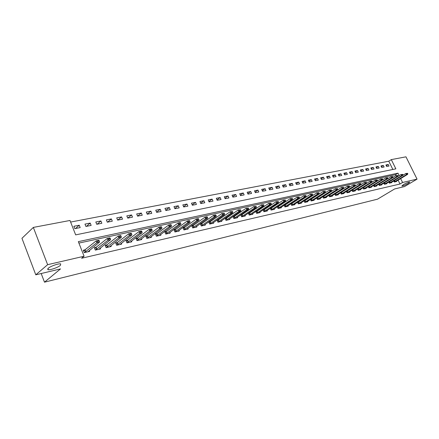 <?xml version="1.0" encoding="UTF-8"?>
<svg xmlns="http://www.w3.org/2000/svg" width="439" height="439" viewBox="0 0 439 439"><rect width="100%" height="100%" fill="white"/><g stroke="black" fill="none" stroke-linecap="round" stroke-linejoin="round"><path stroke-width="0.66" d="M403.425 184.605C406.476 182.926 408.588 182.075 409.774 182.064L408.188 183.486C405.153 185.154 403.046 185.999 401.861 186.01L403.425 184.605M48.257 268.251C50.578 266.138 59.002 263.235 60.714 263.943L60.384 265.392C58.025 267.494 49.744 270.353 47.972 269.672L48.257 268.251M417.05 179.128L404.451 186.602L394.65 188.946L377.524 199.174L44.487 282.173L60.533 268.898L35.784 274.819L21.95 238.311L33.337 227.413L69.988 220.471L75.667 234.881L395.852 168.845L391.303 159.609L405.965 156.827L417.05 179.128L402.568 182.481L400.648 178.58M392.845 169.465L388.784 161.206L70.613 222.063M388.784 161.206L391.303 159.609M74.822 228.664L80.183 227.594L79.245 225.234L73.884 226.283L74.822 228.664M85.918 226.453L91.147 225.41L90.215 223.078L84.979 224.104L85.918 226.453M96.745 224.296L101.848 223.275L100.921 220.971L95.812 221.975L96.745 224.296M107.319 222.189L112.302 221.196L111.38 218.918L106.392 219.895L107.319 222.189M117.647 220.131L122.519 219.16L121.598 216.91L116.725 217.865L117.647 220.131M127.733 218.117L132.496 217.168L131.579 214.945L126.816 215.884L127.733 218.117M137.594 216.153L142.247 215.225L141.336 213.03L136.683 213.947L137.594 216.153M147.235 214.232L151.784 213.327L150.879 211.154L146.324 212.048L147.235 214.232M156.657 212.355L161.108 211.466L160.208 209.321L155.757 210.193L156.657 212.355M165.876 210.517L170.233 209.65L169.333 207.526L164.976 208.382L165.876 210.517M174.898 208.717L179.156 207.872L178.261 205.77L173.998 206.61L174.898 208.717M183.721 206.961L187.887 206.127L186.998 204.053L182.827 204.876L183.721 206.961M192.353 205.238L196.436 204.426L195.553 202.374L191.47 203.175L192.353 205.238M200.81 203.553L204.804 202.758L203.926 200.727L199.926 201.512L200.81 203.553M209.09 201.902L213.003 201.122L212.125 199.119L208.212 199.888L209.09 201.902M217.195 200.288L221.031 199.525L220.158 197.539L216.323 198.291L217.195 200.288M225.136 198.702L228.895 197.956L228.028 195.992L224.269 196.732L225.136 198.702M232.922 197.155L236.599 196.42L235.738 194.477L232.055 195.201L232.922 197.155M240.545 195.635L244.15 194.916L243.294 192.99L239.683 193.703L240.545 195.635M248.019 194.142L251.558 193.44L250.702 191.536L247.168 192.233L248.019 194.142M255.35 192.683L258.818 191.991L257.967 190.109L254.499 190.789L255.35 192.683M262.538 191.25L265.935 190.575L265.09 188.71L261.688 189.379L262.538 191.25M269.584 189.846L272.921 189.182L272.081 187.332L268.739 187.991L269.584 189.846M276.499 188.468L279.769 187.815L278.935 185.988L275.659 186.63L276.499 188.468M283.281 187.118L286.491 186.476L285.663 184.665L282.447 185.296L283.281 187.118M289.938 185.79L293.087 185.159L292.264 183.37L289.109 183.99L289.938 185.79M296.473 184.484L299.563 183.87L298.745 182.097L295.645 182.701L296.473 184.484M302.888 183.211L305.923 182.602L305.105 180.846L302.065 181.444L302.888 183.211M309.182 181.955L312.167 181.362L311.35 179.617L308.365 180.204L309.182 181.955M315.367 180.72L318.297 180.138L317.485 178.41L314.554 178.986L315.367 180.72M321.441 179.513L324.317 178.936L323.51 177.224L320.635 177.795L321.441 179.513M327.406 178.322L330.232 177.757L329.431 176.061L326.6 176.621L327.406 178.322M333.267 177.153L336.044 176.599L335.248 174.92L332.466 175.468L333.267 177.153M339.023 176.006L341.756 175.463L340.96 173.795L338.233 174.332L339.023 176.006M344.686 174.876L347.37 174.343L346.58 172.692L343.896 173.218L344.686 174.876M350.251 173.767L352.885 173.24L352.1 171.611L349.46 172.126L350.251 173.767M355.716 172.681L358.312 172.159L357.527 170.541L354.937 171.051L355.716 172.681M361.094 171.605L363.646 171.1L362.866 169.492L360.315 169.992L361.094 171.605M366.384 170.552L368.886 170.052L368.118 168.461L365.61 168.955L366.384 170.552M371.581 169.514L374.05 169.026L373.282 167.446L370.812 167.928L371.581 169.514M376.695 168.499L379.12 168.016L378.358 166.447L375.932 166.924L376.695 168.499M381.727 167.495L384.114 167.018L383.357 165.465L380.964 165.937L381.727 167.495M386.677 166.507L389.025 166.041L388.274 164.499L385.919 164.96L386.677 166.507M399.205 175.649L397.986 173.169L78.334 241.648L84.085 256.233L81.599 258.258L400 184.018L398.085 180.127M395.918 175.71L395.435 174.733L78.899 243.085M85.418 249.747L83.333 250.214L84.283 252.623L89.622 251.41L89.254 250.482M96.443 247.267L94.385 247.728L95.334 250.109L100.542 248.924L100.185 248.024M107.204 244.847L105.173 245.302L106.117 247.651L111.204 246.493L110.853 245.62M117.712 242.487L115.709 242.937L116.648 245.253L121.614 244.122L121.274 243.277M127.974 240.177L125.998 240.621L126.931 242.915L131.782 241.807L131.448 240.989M138 237.922L136.052 238.361L136.979 240.627L141.72 239.546L141.391 238.75M147.8 235.721L145.869 236.155L146.796 238.393L151.428 237.334L151.104 236.561M157.376 233.57L155.472 233.998L156.388 236.209L160.921 235.178L160.603 234.421M166.738 231.463L164.855 231.885L165.772 234.069L170.2 233.065L169.888 232.324M175.891 229.405L174.031 229.827L174.941 231.984L179.277 230.996L178.969 230.277M184.846 227.397L183.008 227.808L183.919 229.943L188.155 228.977L187.854 228.275M193.604 225.426L191.794 225.833L192.694 227.94L196.842 226.996L196.546 226.315M202.181 223.5L200.387 223.901L201.287 225.986L205.342 225.064L205.057 224.395M210.572 221.613L208.799 222.008L209.694 224.071L213.667 223.166L213.381 222.518M218.787 219.763L217.036 220.158L217.925 222.2L221.816 221.311L221.541 220.674M226.837 217.958L225.103 218.342L225.986 220.362L229.8 219.495L229.526 218.874M234.717 216.186L233.005 216.57L233.883 218.562L237.62 217.717L237.351 217.107M242.438 214.446L240.748 214.83L241.62 216.806L245.28 215.972L245.011 215.373M250.005 212.745L248.331 213.124L249.198 215.077L252.787 214.259L252.524 213.678M255.772 211.466L256.628 213.387L260.146 212.586L259.888 212.015M257.419 211.082L255.8 211.444M263.071 209.858L263.916 211.73L267.356 210.945L267.104 210.385M264.69 209.447L263.18 209.787M270.232 208.284L271.055 210.1L274.435 209.332L274.183 208.783M271.818 207.845L270.413 208.157M277.25 206.736L278.057 208.509L281.372 207.751L281.125 207.213M278.809 206.27L277.503 206.566M284.137 205.216L284.927 206.945L288.176 206.204L287.935 205.677M285.668 204.733L284.456 205.002M290.892 203.723L291.666 205.408L294.854 204.684L294.618 204.168M292.39 203.219L291.276 203.471M297.521 202.258L298.279 203.905L301.406 203.191L301.17 202.681M298.992 201.737L297.966 201.967M304.024 200.821L304.765 202.428L307.838 201.726L307.607 201.227M305.473 200.277L304.534 200.491M310.406 199.41L311.136 200.974L314.154 200.288L313.923 199.8M311.827 198.851L310.977 199.043M316.673 198.022L317.386 199.553L320.349 198.878L320.124 198.395M318.072 197.446L317.298 197.621M322.83 196.661L323.527 198.154L326.435 197.495L326.215 197.018M324.201 196.068L323.505 196.222M328.871 195.322L329.557 196.782L332.416 196.134L332.197 195.668M330.221 194.713L329.601 194.856M334.809 194.005L335.478 195.432L338.288 194.795L338.068 194.34M336.131 193.385L335.588 193.511M340.637 192.71L341.301 194.109L344.055 193.484L343.841 193.034M341.943 192.079L341.465 192.189M346.366 191.442L347.013 192.809L349.724 192.189L349.51 191.75M347.65 190.8L347.244 190.888M351.996 190.191L352.632 191.53L355.294 190.921L355.085 190.488M353.258 189.538L352.918 189.615M357.527 188.962L358.153 190.274L360.77 189.675L360.562 189.247M358.767 188.298L358.493 188.358M362.965 187.755L363.58 189.039L366.153 188.452L365.95 188.029M368.875 187.738L369.523 187.393L368.958 186.218L368.31 186.57L368.914 187.821L371.443 187.244L371.246 186.827M373.567 185.395L374.16 186.63L376.651 186.059L376.448 185.653M378.736 184.248L379.318 185.456L381.765 184.896L381.568 184.49M383.818 183.118L384.394 184.298L386.803 183.749L386.605 183.354M388.822 182.004L389.388 183.162L391.753 182.624L391.561 182.229M393.739 180.906L394.299 182.042L396.626 181.516L396.433 181.126M41.195 273.524L44.487 282.173M35.784 274.819L47.626 264.679L33.337 227.413M400 184.018L402.568 182.481M84.085 256.233L47.626 264.679M395.435 174.733L397.986 173.169M75.492 228.532L79.245 225.234M386.304 165.739L388.274 164.499M381.354 166.732L383.357 165.465M376.327 167.736L378.358 166.447M371.218 168.763L373.282 167.446M366.022 169.805L368.118 168.461M360.737 170.864L362.866 169.492M355.365 171.94L357.527 170.541M349.899 173.037L352.1 171.611M344.341 174.157L346.58 172.692M338.688 175.293L340.96 173.795M332.932 176.445L335.248 174.92M327.077 177.625L329.431 176.061M321.118 178.821L323.51 177.224M315.048 180.045L317.485 178.41M308.869 181.285L311.35 179.617M302.581 182.553L305.105 180.846M296.177 183.848L298.745 182.097M289.647 185.159L292.264 183.37M283.001 186.504L285.663 184.665M276.224 187.87L278.935 185.988M269.321 189.264L272.081 187.332M262.281 190.685L265.09 188.71M255.103 192.139L257.967 190.109M247.788 193.621L250.702 191.536M240.325 195.13L243.294 192.99M232.708 196.677L235.738 194.477M224.938 198.252L228.028 195.992M217.009 199.86L220.158 197.539M208.915 201.506L212.125 199.119M200.65 203.186L203.926 200.727M192.211 204.903L195.553 202.374M183.595 206.665L186.998 204.053M174.788 208.459L178.261 205.77M165.788 210.297L169.333 207.526M156.586 212.18L160.208 209.321M147.186 214.106L150.879 211.154M137.566 216.081L141.336 213.03M127.727 218.101L131.579 214.945M117.74 220.109L121.598 216.91M107.544 222.139L111.38 218.918M97.112 224.219L100.921 220.971M86.434 226.348L90.215 223.078M99.252 240.929L99.137 240.638L97.787 240.929L97.908 241.225L99.252 240.929L99.549 242.065L87.987 251.783M84.414 252.595L96.854 242.657L96.152 240.89L98.841 240.309L99.137 240.638M83.613 250.932L96.152 240.89L97.787 240.929M99.549 242.065L96.854 242.657L97.908 241.225M110.315 238.514L110.2 238.223L108.883 238.509L109.004 238.8L110.315 238.514L110.584 239.639L98.929 249.292M95.439 250.082L107.961 240.215L107.259 238.476L109.887 237.905L110.2 238.223M94.665 248.43L107.259 238.476L108.883 238.509M110.584 239.639L107.961 240.215L109.004 238.8M121.109 236.155L120.994 235.869L119.71 236.149L119.825 236.434L121.109 236.155L121.356 237.274L109.607 246.861M106.2 247.634L118.793 237.834L118.096 236.116L120.659 235.556L120.994 235.869M105.453 245.988L118.096 236.116L119.71 236.149M121.356 237.274L118.793 237.834L119.825 236.434M131.64 233.855L131.524 233.57L130.273 233.844L130.388 234.13L131.64 233.855L131.87 234.964L120.034 244.485M116.708 245.242L129.368 235.513L128.676 233.817L131.173 233.268L131.524 233.57M115.984 243.607L128.676 233.817L130.273 233.844M131.87 234.964L129.368 235.513L130.388 234.13M141.923 231.611L141.808 231.331L140.584 231.594L140.699 231.874L141.923 231.611L142.132 232.708L130.218 242.163M126.97 242.904L139.69 233.246L138.998 231.567L141.44 231.035L141.808 231.331M126.267 241.28L138.998 231.567L140.584 231.594M142.132 232.708L139.69 233.246L140.699 231.874M151.96 229.416L150.654 229.399L150.769 229.679L151.96 229.416L152.152 230.508L140.167 239.903M136.995 240.621L149.77 231.029L149.079 229.372L151.466 228.856L151.85 229.142M136.315 239.003L149.079 229.372L150.654 229.399M152.152 230.508L149.77 231.029L150.769 229.679M161.766 227.276L160.487 227.254L161.766 227.276L161.942 228.351L149.891 237.686M146.796 238.388L159.609 228.867L158.929 227.232L161.256 226.722L161.656 227.001M146.132 236.786L158.929 227.232L160.487 227.254M161.942 228.351L159.609 228.867L160.603 227.528M171.353 225.18L170.096 225.163L171.353 225.18L171.506 226.25L159.401 235.523M156.388 236.198L169.229 226.754L168.549 225.136L170.826 224.642L171.237 224.911M155.724 234.613L168.549 225.136L170.096 225.163M171.506 226.25L169.229 226.754L170.211 225.432M180.714 223.138L179.491 223.111L180.714 223.138L180.852 224.197L168.691 233.405M165.766 234.058L178.629 224.686L177.949 223.089L180.177 222.606L180.599 222.869M165.108 232.489L177.949 223.089L179.491 223.111M180.852 224.197L178.629 224.686L179.6 223.38M189.867 221.135L188.666 221.113L189.867 221.135L189.988 222.189L177.784 231.337M174.936 231.968L187.815 222.666L187.14 221.091L189.313 220.619L189.752 220.872M174.283 230.415L187.14 221.091L188.666 221.113M189.988 222.189L187.815 222.666L188.781 221.377M198.818 219.182L197.643 219.154L198.818 219.182L198.922 220.224L186.674 229.312M183.908 229.921L196.798 220.696L196.129 219.138L198.252 218.671L198.708 218.924M183.255 228.384L196.129 219.138L197.643 219.154M198.922 220.224L196.798 220.696L197.753 219.412M207.57 217.272L206.418 217.239L207.57 217.272L207.663 218.304L195.377 227.331M192.683 227.918L205.584 218.765L204.914 217.223L206.994 216.767L207.46 217.014M192.035 226.398L204.914 217.223L206.418 217.239M207.663 218.304L205.584 218.765L206.528 217.497M216.131 215.401L215.006 215.368L216.131 215.401L216.213 216.427L203.894 225.394M201.271 225.959L214.177 216.877L213.513 215.351L215.549 214.907L216.021 215.148M200.628 224.455L213.513 215.351L215.006 215.368M216.213 216.427L214.177 216.877L215.115 215.62M224.51 213.568L223.407 213.535L224.51 213.568L224.576 214.589L212.229 223.495M209.677 224.038L222.584 215.028L221.925 213.519L224.4 213.321M209.035 222.557L221.925 213.519L223.407 213.535M224.576 214.589L222.584 215.028L223.517 213.788M232.714 211.779L231.627 211.741L232.714 211.779L232.763 212.789L220.394 221.635M217.909 222.161L230.815 213.217L230.162 211.73L232.604 211.532M217.272 220.696L230.162 211.73L231.627 211.741M232.763 212.789L230.815 213.217L231.737 211.993M240.742 210.023L239.678 209.99L240.742 210.023L240.781 211.027L228.39 219.818M225.97 220.323L238.871 211.45L238.218 209.974L240.632 209.782M225.333 218.869L238.218 209.974L239.678 209.99M240.781 211.027L238.871 211.45L239.787 210.232M248.6 208.305L247.558 208.267L248.6 208.305L248.628 209.304L236.22 218.035M233.866 218.518L246.762 209.716L246.114 208.256L248.496 208.064M233.235 217.085L246.114 208.256L247.558 208.267M248.628 209.304L246.762 209.716L247.667 208.514M256.299 206.626L255.278 206.588L256.299 206.626L256.316 207.614L243.892 216.284M241.598 216.756L254.488 208.015L253.841 206.577L256.195 206.385M240.973 215.335L253.841 206.577L255.278 206.588M256.316 207.614L254.488 208.015L255.388 206.824M263.844 204.98L262.84 204.936L263.844 204.98L263.85 205.957L251.41 214.572M249.176 215.028L262.056 206.352L261.414 204.925L263.735 204.739M248.551 213.623L261.414 204.925L262.84 204.936M263.85 205.957L262.056 206.352L262.945 205.172M271.231 203.367L270.248 203.323L271.231 203.367L271.225 204.338L258.785 212.893M256.606 213.332L269.469 204.722L268.833 203.312L271.126 203.131M255.986 211.944L268.833 203.312L270.248 203.323M271.225 204.338L269.469 204.722L270.353 203.559M278.474 201.781L277.508 201.737L278.474 201.781L278.458 202.747L266.012 211.252M263.888 211.669L276.735 203.125L276.104 201.731L278.37 201.55M263.268 210.297L276.104 201.731L277.508 201.737M278.458 202.747L276.735 203.125L277.613 201.973M285.575 200.233L284.626 200.184L285.575 200.233L285.548 201.188L273.096 209.639M271.028 210.045L283.857 201.561L283.226 200.179L285.471 200.003M270.413 208.684L283.226 200.179L284.626 200.184M285.548 201.188L283.857 201.561L284.73 200.414M292.533 198.713L291.6 198.664L292.533 198.713L292.5 199.663L280.044 208.053M278.03 208.448L290.843 200.025L290.217 198.658L292.429 198.483M277.415 207.098L290.217 198.658L291.6 198.664M292.5 199.663L290.843 200.025L291.705 198.894M299.36 197.221L298.443 197.171L299.36 197.221L299.316 198.165L286.865 206.506M284.9 206.879L297.691 198.521L297.066 197.166L299.255 196.996M284.291 205.545L297.066 197.166L298.443 197.171M299.316 198.165L297.691 198.521L298.547 197.396M306.049 195.761L305.149 195.712L306.049 195.761L305.999 196.694L293.548 204.98M291.633 205.342L304.408 197.045L303.788 195.706L305.95 195.536M291.03 204.025L303.788 195.706L305.149 195.712M305.999 196.694L304.408 197.045L305.253 195.931M312.617 194.323L311.734 194.274L312.617 194.323L312.557 195.256L300.111 203.487M298.246 203.839L310.993 195.596L310.378 194.268L312.513 194.104M297.642 202.527L310.378 194.268L311.734 194.274M312.557 195.256L310.993 195.596L311.833 194.493M319.06 192.919L318.187 192.869L319.06 192.919L318.988 193.84L306.554 202.017M304.732 202.357L317.457 194.175L316.843 192.864L318.955 192.699M304.134 201.062L316.843 192.864L318.187 192.869M318.988 193.84L317.457 194.175L318.291 193.083M325.381 191.536L324.525 191.486L325.381 191.536L325.304 192.452L312.881 200.579M311.103 200.908L323.801 192.781L323.192 191.481L325.277 191.322M310.505 199.624L323.192 191.481L324.525 191.486M325.304 192.452L323.801 192.781L324.63 191.7M331.582 190.18L330.743 190.131L331.582 190.18L331.5 191.091L319.087 199.169M317.353 199.482L330.024 191.415L329.42 190.125L331.483 189.966M316.76 198.208L329.42 190.125L330.743 190.131M331.5 191.091L330.024 191.415L330.847 190.345M337.673 188.852L336.85 188.797L337.673 188.852L337.586 189.752L325.184 197.78M323.494 198.082L336.137 190.071L335.533 188.797L337.575 188.638M322.906 196.82L335.533 188.797L336.85 188.797M337.586 189.752L336.137 190.071L336.949 189.011M343.655 187.546L342.843 187.491L343.655 187.546L343.556 188.441L331.171 196.414M329.524 196.705L342.135 188.754L341.537 187.491L343.556 187.338M328.937 195.459L341.537 187.491L342.843 187.491M343.556 188.441L342.135 188.754L342.941 187.7M349.526 186.262L348.731 186.207L349.526 186.262L349.422 187.151L337.053 195.075M335.445 195.355L348.023 187.458L347.43 186.207L349.428 186.054M334.864 194.12L347.43 186.207L348.731 186.207M349.422 187.151L348.023 187.458L348.829 186.416M355.294 185.006L354.509 184.945L355.294 185.006L355.184 185.884L342.832 193.758M341.262 194.033L353.812 186.185L353.219 184.945L355.195 184.797M340.68 192.809L353.219 184.945L354.509 184.945M355.184 185.884L353.812 186.185L354.608 185.154M360.962 183.765L360.189 183.711L360.962 183.765L360.842 184.643L348.511 192.469M346.975 192.726L359.497 184.94L358.904 183.711L360.863 183.562M346.398 191.514L358.904 183.711L360.189 183.711M360.842 184.643L359.497 184.94L360.287 183.914M366.527 182.553L365.764 182.492L366.527 182.553L366.406 183.42L354.092 191.195M352.594 191.448L365.078 183.711L364.491 182.492L366.428 182.35M352.018 190.246L364.491 182.492L365.764 182.492M366.406 183.42L365.078 183.711L365.863 182.695M371.998 181.356L371.246 181.296L371.998 181.356L371.866 182.218L359.579 189.95M358.114 190.191L370.565 182.503L369.984 181.302L371.899 181.153M357.544 189L369.984 181.302L371.246 181.296M371.866 182.218L370.565 182.503L371.345 181.499M377.37 180.182L376.635 180.122L377.37 180.182L377.238 181.038L364.968 188.721M363.541 188.957L375.96 181.318L375.378 180.127L377.271 179.985M362.971 187.771L375.378 180.127L376.635 180.122M377.238 181.038L375.96 181.318L376.728 180.319M382.654 179.03L381.93 178.969L382.654 179.03L382.517 179.88L370.269 187.513M369.523 187.393L381.255 180.155L380.679 178.969L382.556 178.832M368.958 186.218L380.679 178.969L381.93 178.969M382.517 179.88L381.255 180.155L382.023 179.167M387.846 177.894L387.132 177.833L387.846 177.894L387.703 178.739L375.482 186.328M374.121 186.542L386.468 179.013L385.892 177.833L387.752 177.696M373.803 185.253L385.892 177.833L387.132 177.833M387.703 178.739L386.468 179.013L387.231 178.031M392.954 176.78L392.252 176.714L392.954 176.78L392.806 177.619L380.608 185.159M379.28 185.368L391.588 177.883L391.017 176.719L392.861 176.582M379.23 183.946L391.017 176.719L392.252 176.714M392.806 177.619L391.588 177.883L392.345 176.912M397.975 175.682L397.284 175.622L397.975 175.682L397.822 176.516L385.651 184.012M384.355 184.21L396.626 176.78L396.06 175.622L397.882 175.49M392.806 177.614L396.06 175.622L397.284 175.622M397.822 176.516L396.626 176.78L397.377 175.814M402.914 174.601L402.228 174.541L402.914 174.601L402.755 175.43L390.611 182.882M389.344 183.074L401.581 175.688L401.016 174.546L402.821 174.409M397.827 176.489L401.016 174.546L402.228 174.541M402.755 175.43L401.581 175.688L402.327 174.733M407.771 173.542L407.096 173.476L407.771 173.542L407.611 174.365L395.495 181.773M394.255 181.955L406.454 174.618L405.888 173.482L407.677 173.35M402.766 175.381L405.888 173.482L407.096 173.476M407.611 174.365L406.454 174.618L407.194 173.668M85.737 251.777L85.051 250.043M85.545 251.909L84.859 250.181M96.756 249.275L96.075 247.563M96.564 249.407L95.883 247.695M107.517 246.833L106.836 245.143M107.325 246.965L106.644 245.275M118.02 244.446L117.339 242.778M117.828 244.578L117.147 242.91M128.276 242.119L127.601 240.468M128.084 242.246L127.409 240.599M138.296 239.842L137.626 238.212M138.104 239.968L137.434 238.344M148.086 237.62L147.422 236.012M147.894 237.746L147.23 236.138M157.656 235.447L156.992 233.855M157.464 235.573L156.8 233.982M167.012 233.323L166.354 231.748M166.82 233.444L166.161 231.874M176.165 231.243L175.507 229.69M175.973 231.364L175.315 229.816M185.115 229.207L184.462 227.676M184.923 229.334L184.27 227.797M193.868 227.221L193.22 225.706M193.681 227.342L193.028 225.827M202.439 225.273L201.792 223.775M202.247 225.394L201.605 223.895M210.83 223.369L210.188 221.887M210.638 223.489L209.996 222.008M219.039 221.503L218.402 220.038M218.852 221.624L218.21 220.158M227.084 219.676L226.447 218.227M226.892 219.796L226.261 218.348M234.964 217.887L234.327 216.454M234.772 218.007L234.141 216.57M242.679 216.136L242.048 214.715M242.493 216.251L241.862 214.83M250.241 214.419L249.615 213.014M250.054 214.534L249.429 213.129M257.655 212.734L257.034 211.346M257.468 212.849L256.842 211.461M264.92 211.088L264.3 209.71M264.733 211.197L264.113 209.826M272.048 209.469L271.428 208.102M271.862 209.579L271.242 208.218M279.034 207.883L278.419 206.533M278.847 207.993L278.233 206.643M285.888 206.325L285.279 204.991M285.701 206.434L285.092 205.101M292.61 204.799L292.006 203.476M292.423 204.909L291.82 203.586M299.206 203.301L298.608 201.989M299.025 203.411L298.421 202.099M305.681 201.83L305.083 200.53M305.5 201.94L304.902 200.639M312.041 200.387L311.443 199.103M311.855 200.491L311.262 199.207M318.28 198.966L317.688 197.698M318.094 199.076L317.501 197.802M324.405 197.577L323.817 196.315M324.223 197.682L323.631 196.425M330.424 196.211L329.837 194.96M330.243 196.315L329.656 195.07M336.334 194.867L335.747 193.632M336.153 194.971L335.566 193.736M342.14 193.55L341.558 192.326M341.959 193.654L341.377 192.43M347.842 192.255L347.265 191.042M347.666 192.359L347.084 191.146M353.45 190.981L352.874 189.78M353.269 191.086L352.698 189.878M358.959 189.73L358.389 188.54M358.778 189.835L358.208 188.638M364.375 188.501L363.805 187.316M364.194 188.6L363.629 187.42M369.698 187.288L369.133 186.12M374.933 186.103L374.374 184.94M374.758 186.202L374.198 185.038M380.081 184.934L379.526 183.782M379.905 185.033L379.351 183.881M385.146 183.782L384.591 182.646M384.97 183.881L384.421 182.75M390.128 182.651L389.585 181.537M389.953 182.75L389.415 181.642M395.029 181.537L394.496 180.451M394.853 181.636L394.326 180.55M47.972 269.672L47.67 268.882"/></g></svg>

